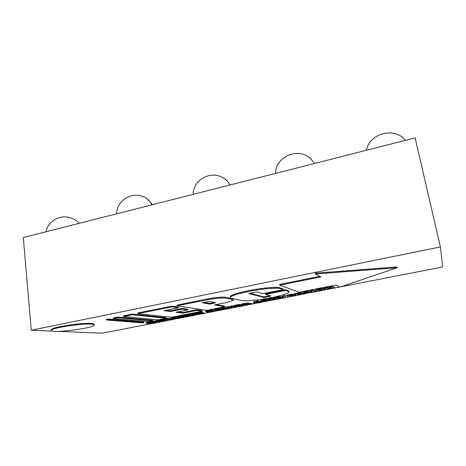 <?xml version="1.0" encoding="UTF-8"?>
<svg xmlns="http://www.w3.org/2000/svg" width="466" height="466" viewBox="0 0 466 466"><rect width="100%" height="100%" fill="white"/><g stroke="black" fill="none" stroke-linecap="round" stroke-linejoin="round"><path stroke-width="0.7" d="M132.309 314.078L123.513 315.849L123.595 316.565L132.396 314.795L132.309 314.078L166.013 317.637L166.094 318.284L132.396 314.795M166.094 318.284L158.085 319.851L123.595 316.565M117.578 317.043L113.285 317.911L113.366 318.622L117.659 317.76L117.578 317.043L152.598 320.27L152.679 320.911L117.659 317.76M152.679 320.911L148.765 321.674L113.366 318.622M107.844 319.006L106.405 319.297L106.481 320.002L107.926 319.717L107.844 319.006L143.72 322.012L143.802 322.647L107.926 319.717M143.802 322.647L142.485 322.903L106.481 320.002M339.778 287.178L397.149 267.711L315.377 273.991L320.824 276.932L279.792 285.18L299.155 292.223L335.829 285.046L339.778 287.178M315.377 273.991L315.226 273.181L396.991 266.96L397.149 267.711M319.74 276.35L279.658 284.417L279.792 285.18M248.966 293.423L256.935 291.972L262.876 293.65L283.142 289.625L279.577 288.396L277.445 288.157L266.476 288.652L251.949 290.767L236.903 294.203L231.719 296.137L230.478 296.959L230.192 297.646L230.851 298.17L242.256 300.733L247.388 300.844L259.113 299.743L274.194 297.116L284.61 294.436L288.407 292.811L289.083 292.135L288.868 291.6L285.541 290.452L265.538 294.413L270.88 295.962L263.995 297.459L248.984 293.638M288.868 291.6L289.083 292.135M288.745 290.901L285.419 289.741L285.541 290.452M285.419 289.741L265.422 293.702L265.538 294.413M270.158 295.735L270.251 296.306M269.942 295.671L269.331 295.828L269.447 296.516M269.331 295.828L268.853 295.933L268.969 296.615M268.853 295.933L266.051 296.481L266.168 297.162M266.051 296.481L265.597 296.568L265.713 297.25M265.597 296.568L264.682 296.702L264.799 297.384M264.682 296.702L263.878 296.772L263.995 297.459M263.878 296.772L263.307 296.778L263.418 297.459M263.307 296.778L263.249 297.436M263.133 296.749L249.741 293.137M279.577 288.396L279.449 287.656L283.019 288.903L283.142 289.625M279.449 287.656L277.317 287.417L277.445 288.157M277.317 287.417L274.346 287.376L274.474 288.122M274.346 287.376L270.641 287.539L270.769 288.285M270.641 287.539L266.348 287.901L266.476 288.652M266.348 287.901L261.647 288.454L261.776 289.205M261.647 288.454L256.737 289.165L256.859 289.922M256.737 289.165L251.821 290.015L251.949 290.767M251.821 290.015L244.918 291.407L245.034 292.159M244.918 291.407L240.549 292.427L240.672 293.178M240.549 292.427L236.786 293.458L236.903 294.203M236.786 293.458L233.763 294.465L233.88 295.205M233.763 294.465L231.602 295.397L231.719 296.137M231.602 295.397L230.361 296.225L230.478 296.959M230.361 296.225L230.192 297.646M197.095 301.793L214.61 298.502L225.037 297.937L233.012 299.69L233.186 300.314L228.008 302.178L214.436 304.927L224.758 306.791L206.659 310.339L177.08 305.818L197.095 301.793L196.99 301.059L209.123 298.613L209.234 299.358M209.123 298.613L211.791 298.153L211.902 298.892M211.791 298.153L214.5 297.762L214.61 298.502M214.5 297.762L217.127 297.448L217.238 298.188M217.127 297.448L219.579 297.232L219.69 297.966M219.579 297.232L221.746 297.116L221.857 297.85M221.746 297.116L223.552 297.11L223.668 297.844M223.552 297.11L224.927 297.203L225.037 297.937M224.927 297.203L232.901 298.986L233.012 299.69M232.901 298.986L233.35 299.964M216.189 304.583L224.659 306.133L224.758 306.791M196.99 301.059L176.981 305.084L177.08 305.818M215.141 302.411L209.24 301.584L202.104 302.702L209.91 304.112L214.535 303.081L215.321 302.743L215.141 302.411M203.939 302.335L209.805 303.413L209.91 304.112M209.805 303.413L212.199 302.935L212.304 303.634M212.199 302.935L213.049 302.754L213.154 303.453M213.049 302.754L214.43 302.382L214.535 303.081M178.455 307.77L178.362 307.053L171.948 306.098L137.837 312.966L137.924 313.682L171.127 317.294L202.093 311.23L196.751 310.449L183.01 313.152L176.014 312.249L187.961 309.884L182.433 309.092L170.276 311.509L163.869 310.682L178.455 307.77L172.047 306.826L137.924 313.682M196.751 310.449L196.658 309.779L201.999 310.577L202.093 311.23M196.658 309.779L182.917 312.488L183.01 313.152M182.917 312.488L178.041 311.847M182.433 309.092L182.334 308.399L187.862 309.203L187.961 309.884M182.334 308.399L170.183 310.816L170.276 311.509M170.183 310.816L165.972 310.263M171.948 306.098L172.047 306.826M152.761 322.064L152.825 322.583L150.349 323.066L149.137 322.967L151.77 322.449L150.862 322.373L146.097 323.305L151.403 323.73L156.279 322.781L152.609 323.253L151.211 323.136L153.681 322.653L152.825 322.583M150.308 322.734L150.349 323.066M152.533 322L151.735 322.157M150.862 322.373L150.78 321.744L151.695 321.825L151.77 322.449M150.78 321.744L146.015 322.676L146.097 323.305M156.221 322.361L156.279 322.781M155.341 322.286L155.394 322.705M152.563 322.874L152.609 323.253M154.613 322.227L153.652 322.414M153.617 322.14L153.681 322.653M157.753 322.495L159.861 322.088L157.776 321.901L160.246 321.418L155.58 321.709L158.23 321.19L157.339 321.109L152.539 322.047L157.753 322.495M159.786 321.511L159.861 322.088M160.176 320.888L160.246 321.418M159.343 320.806L159.407 321.342M156.885 321.453L156.931 321.825M164.731 319.921L164.649 319.292L163.776 319.204L158.947 320.148L159.028 320.777L164.143 321.255L166.269 320.841L164.224 320.649L166.706 320.159L162.063 320.445L164.731 319.921L163.857 319.839L158.201 320.94M157.339 321.109L157.258 320.48L158.149 320.561L158.23 321.19M157.258 320.48L152.458 321.418L152.539 322.047M166.187 320.264L166.269 320.841M166.636 319.612L166.706 320.159M165.814 319.53L165.884 320.084M163.345 320.194L163.391 320.567M170.929 318.785L167.644 318.447L165.477 318.872L165.558 319.501L164.702 319.67M163.776 319.204L163.857 319.839M165.558 319.501L170.573 320.002L172.711 319.583L167.725 319.082L165.558 319.501M172.647 319.117L172.711 319.583M167.644 318.447L167.725 319.082M178.781 317.678L178.839 318.121L177.872 318.33L173.969 318.616L173.346 318.435L175.781 317.795L175.338 317.637L170.935 318.82L178.303 318.499L179.847 318.162L178.839 318.121M178.21 317.614L174.47 318.028M175.338 317.637L175.251 317.002L175.781 317.795M175.251 317.002L170.847 318.191L170.935 318.82M179.794 317.789L179.847 318.162M187.163 315.261L187.181 315.884L184.618 316.385L183.522 316.257L186.249 315.721L185.427 315.622L180.493 316.589L178.408 316.344L176.218 316.769L176.305 317.404L181.157 317.94L183.319 317.521L178.495 316.979L176.305 317.404M183.231 316.903L183.319 317.521M178.408 316.344L178.495 316.979M184.571 316.053L184.618 316.385M187.093 315.249L186.208 315.424M185.427 315.622L185.34 314.987L186.161 315.086L186.249 315.721M185.34 314.987L180.406 315.948L180.493 316.589L185.287 317.136L190.332 316.158L186.65 316.624L185.392 316.472L187.949 315.977L187.181 315.884M190.262 315.663L190.332 316.158M189.464 315.569L189.534 316.065M186.598 316.239L186.65 316.624M189.033 315.511L187.915 315.732M187.868 315.371L187.949 315.977M193.71 315.045L193.769 315.488L190.495 315.115L198.539 314.562L193.955 313.962L191.998 314.34L195.359 314.713L187.169 315.284L191.858 315.861L193.769 315.488M196.704 313.7L198.452 313.933L198.539 314.562M195.196 313.496L193.862 313.321L193.955 313.962M193.862 313.321L191.905 313.7L191.998 314.34M192.755 314.439L192.802 314.777M191.969 314.166L189.103 314.247L189.196 314.888M189.103 314.247L187.076 314.643L187.169 315.284M201.79 313.927L203.992 313.502L200.322 312.995L202.378 312.593L201.551 312.476L195.225 313.711L198.091 313.426L201.79 313.927M202.192 312.628L203.904 312.872L203.992 313.502M201.551 312.476L201.463 311.836L202.285 311.952L202.378 312.593M201.463 311.836L195.132 313.07L195.225 313.711M210.055 312.319L212.275 311.888L210.667 311.649L213.504 310.95L213.789 310.735L213.469 310.601L205.745 311.69L210.055 312.319M212.193 311.329L212.275 311.888M213.789 310.735L213.37 309.96L211.43 310.007L211.523 310.647M211.43 310.007L205.646 311.043L205.745 311.69M208.651 311.346L211.482 311.119L209.974 311.544L208.651 311.346M209.91 311.107L209.974 311.544M220.948 310.199L223.278 309.407L222.538 309.115L216.876 309.482L214.517 310.315L215.152 310.577C216.34 310.793 218.269 310.671 220.936 310.205L220.948 310.199M223.278 309.407L223.179 308.76M221.094 308.375L216.783 308.836L214.424 309.669L214.517 310.315M220.232 309.581L220.307 310.071L217.494 310.123L216.841 309.896L217.511 309.622L220.22 309.581L220.936 309.82L220.29 310.076L220.214 309.581M217.418 309.64L217.494 310.123M219.713 309.517L217.937 309.552M229.371 307.863L229.517 308.533L228.317 307.776L232.185 308.014L234.526 307.56L232.621 306.407L230.361 306.849L232.336 307.607L227.926 307.327L226.068 307.688L227.577 308.533L223.517 308.189L221.134 308.649L227.28 308.97L229.517 308.533M232.621 306.407L232.522 305.76L234.427 306.925L234.526 307.56M232.522 305.76L230.256 306.203L230.361 306.849M230.355 306.826L230.326 307.461M230.227 306.814L227.827 306.675L227.926 307.327M227.827 306.675L225.969 307.042L226.068 307.688M226.202 307.77L223.418 307.537L223.517 308.189M223.418 307.537L221.041 308.003L221.134 308.649M241.26 305.591L241.155 304.945L240.526 304.816L240.625 305.463L237.031 305.812L239.903 305.253L239.227 305.119L234.031 306.133L237.975 306.89L243.287 305.859L239.6 306.319L238.563 306.115L241.26 305.591L240.625 305.463M237.876 305.649L237.928 305.987M240.526 304.816L239.85 304.945M239.227 305.119L239.128 304.467L239.798 304.601L239.903 305.253M239.128 304.467L233.926 305.48L234.031 306.133M242.635 305.725L242.536 305.084L243.182 305.218L243.287 305.859M239.536 305.923L239.6 306.319M242.536 305.084L241.219 305.341M244.895 305.545L247.19 305.096L245.664 304.781L251.89 304.182L247.912 304.234L248.85 303.675L243.613 304.263L241.138 304.776L244.895 305.545M247.102 304.56L247.19 305.096M248.96 303.459L251.786 303.541L251.89 304.182M249.007 303.762L248.745 303.022L247.015 303.04L247.12 303.698M247.015 303.04L241.033 304.123L241.138 304.776M244.009 304.432L246.654 304.211L245.093 304.659L244.009 304.432M245.023 304.234L245.093 304.659M261.059 301.671L261.129 302.102L260.057 302.329L256.382 302.556L256.038 302.376L258.892 301.578L256.952 301.659C254.838 302.061 253.69 302.451 253.504 302.818L253.935 303.046C255.001 303.296 257.098 303.133 260.22 302.562L261.939 302.195L261.129 302.102M260.651 301.537L256.83 301.98M258.7 301.356L258.589 300.698L258.892 301.578M258.589 300.698L256.842 301.001C254.733 301.409 253.586 301.793 253.399 302.166L253.504 302.818M261.869 301.77L261.939 302.195M266.552 301.333L269.208 300.401L268.701 300.121C267.985 299.842 266.168 299.941 263.243 300.43L260.535 301.403L260.966 301.648C261.927 301.921 263.785 301.817 266.535 301.333L266.552 301.333M269.208 300.401L268.591 299.463C267.874 299.184 266.057 299.283 263.139 299.772L260.43 300.751L260.535 301.403M265.935 300.535L266.039 301.17L262.946 300.943L266.272 300.605L266.785 300.855L266.022 301.176L265.917 300.535M263.337 300.698L263.412 301.17M265.894 300.529L263.721 300.605M273.88 299.329L273.973 299.888L271.55 299.312L276.955 299.306L279.128 298.887L275.878 297.96L273.752 298.38L276.216 298.968L270.723 298.968L268.527 299.399L271.905 300.29L273.973 299.888M277.317 297.745L279.017 298.234L279.128 298.887M277.06 297.675L275.761 297.302L275.878 297.96M275.761 297.302L273.641 297.716L273.752 298.38M273.857 298.409L273.95 298.956M273.74 298.298L270.612 298.31L270.723 298.968M270.612 298.31L268.416 298.735L268.527 299.399M285.419 296.102L285.699 297.605L285.419 296.102L282.745 296.621L283.765 297.64L279.746 297.209L277.072 297.727L283.019 298.129L285.699 297.605M285.303 295.432L282.635 295.957L282.745 296.621M283.008 296.912L281.901 296.784L282.017 297.442M281.901 296.784L279.629 296.545L279.746 297.209M279.629 296.545L276.955 297.069L277.072 297.727M293.586 295.392L293.469 294.733L292.986 294.57L293.102 295.234L289.567 295.56L292.59 294.972L292.071 294.803L286.602 295.869L289.671 296.836L295.252 295.747L291.559 296.201L290.755 295.945L293.102 295.234M290.202 295.438L290.266 295.788M292.986 294.57L292.531 294.658M292.071 294.803L291.949 294.133L292.467 294.308L292.59 294.972M291.949 294.133L286.485 295.205L286.602 295.869M294.751 295.584L294.634 294.926L295.135 295.095L295.252 295.747M291.489 295.805L291.559 296.201M294.634 294.926L293.545 295.135M296.941 295.421L299.353 294.949L298.56 294.471L304.292 293.988L300.617 293.959L301.881 293.33L296.679 293.9L294.052 294.442L296.941 295.421M299.248 294.361L299.353 294.949M301.927 293.166L304.176 293.33L304.292 293.988M301.968 293.399L301.758 292.66L300.162 292.648L300.285 293.318M300.162 292.648L293.935 293.778L294.052 294.442M296.918 294.11L299.498 293.883L297.751 294.395L296.918 294.11M297.669 293.953L297.751 294.395M305.061 293.778L311.008 292.31L305.719 292.566L308.708 291.879L306.535 291.978L303.349 293.062L308.579 292.753L305.061 293.778M311.008 292.31L310.793 291.57L308.661 291.617M307.805 292.013L307.875 292.392M308.515 290.947L303.127 292.316L303.25 292.98M304.869 293.062L304.95 293.539M315.633 291.786L315.511 291.122L312.896 290.038L310.403 290.528L310.525 291.198L313.181 292.258L315.633 291.786L313.018 290.708L310.525 291.198M312.896 290.038L313.018 290.708M321.272 290.685C323.311 290.295 324.348 289.922 324.388 289.555L324.12 289.316C323.678 288.972 321.948 289.054 318.93 289.555C316.688 290.027 315.622 290.417 315.732 290.737L315.96 290.93C316.63 291.273 318.395 291.192 321.255 290.691L321.272 290.685M324.388 289.555L323.992 288.652C323.55 288.303 321.82 288.378 318.808 288.879C316.565 289.351 315.499 289.747 315.61 290.068L315.732 290.737M320.905 290.493L318.272 290.219L319.257 289.77L321.552 289.835L321.843 290.068L320.905 290.493L320.783 289.829L318.773 289.881M318.459 290.003L318.534 290.429M321.225 289.724L320.783 289.829M328.961 288.501L329.089 289.165L327.307 288.437L332.223 288.559L334.512 288.11L332.241 286.957L330.01 287.394L331.844 288.134L326.812 288.017L324.499 288.471L326.905 289.59L329.089 289.165M332.241 286.957L332.112 286.281L334.384 287.446L334.512 288.11M332.112 286.281L329.876 286.718L330.01 287.394M330.05 287.411L329.625 287.406L329.753 288.075M329.625 287.406L326.683 287.341L326.812 288.017M326.683 287.341L324.371 287.796L324.499 288.471M309.529 157.846L311.358 159.43L314.445 163.496M221.344 176.969L222.375 177.435C225.672 179.095 228.194 181.618 229.93 184.996M141.588 196.145L142.212 196.314C146.545 197.671 149.749 200.52 151.823 204.865M94.115 324.994L94.039 324.313C93.975 323.876 92.961 323.59 90.998 323.451C81.317 322.524 49.909 327.516 51.365 329.753L51.429 330.452C51.213 333.685 95.384 327.971 94.115 324.994C94.05 324.563 93.037 324.284 91.074 324.144C81.387 323.241 49.978 328.233 51.429 330.452M440.393 246.933L415.119 137.889L23.3 237.555L31.245 330.225L440.393 246.933L442.7 266.954L341.153 286.712M339.504 287.033L334.495 288.005M331.716 288.547L329.066 289.066M326.748 289.514L323.462 290.155M318.802 291.058L315.61 291.681M313.001 292.188L310.158 292.741M305.038 293.737L304.275 293.889M301.316 294.46L299.335 294.85M296.743 295.351L295.228 295.648M289.462 296.766L285.681 297.506M282.617 298.1L279.111 298.782M276.396 299.312L273.956 299.784M271.678 300.232L268.562 300.838M264.135 301.694L261.927 302.125M257.366 303.011L251.873 304.082M248.99 304.642L247.172 304.997M244.633 305.492L243.269 305.754M237.712 306.838L234.509 307.461M231.765 307.997L229.505 308.434M226.86 308.952L222.812 309.739M218.571 310.56L212.263 311.789M209.758 312.278L203.98 313.402M201.487 313.886L198.528 314.463M195.906 314.975L193.757 315.389M191.538 315.82L190.314 316.059M184.961 317.101L183.307 317.422M180.831 317.905L179.835 318.097M175.56 318.93L172.7 319.49M170.236 319.967L166.251 320.742M163.799 321.22L159.85 321.989M157.403 322.466L156.267 322.688M151.042 323.701L102.229 333.202L58.32 331.361M52.908 331.134L31.245 330.225M207.865 298.869L207.976 299.609M177.791 317.701L177.872 318.33M173.911 318.156L173.969 318.616M173.597 317.282L173.684 317.917M213.37 309.96L213.469 310.601M207.923 310.572L208.017 311.212M210.294 311.061L210.358 311.469M222.474 308.719L222.538 309.115M216.783 308.836L216.876 309.482M228.923 307.828L228.975 308.148M225.655 307.717L225.754 308.364M250.015 303.465L250.12 304.112M248.745 303.022L248.85 303.675M243.508 303.611L243.613 304.263M245.454 304.17L245.518 304.578M259.952 301.683L260.057 302.329M256.317 302.149L256.382 302.556M256.842 301.001L256.952 301.659M268.591 299.463L268.701 300.121M263.139 299.772L263.243 300.43M273.175 299.329L273.233 299.685M302.609 293.207L302.725 293.865M301.758 292.66L301.881 293.33M296.557 293.231L296.679 293.9M298.124 293.877L298.199 294.308M310.793 291.57L310.915 292.234M306.412 291.302L306.535 291.978M307.059 292.811L307.123 293.172M323.992 288.652L324.12 289.316M318.808 288.879L318.93 289.555M320.8 289.823L320.923 290.487M328.478 288.489L328.559 288.914M311.288 159.442C299.58 146.441 275.499 155.982 275.563 173.387M222.311 177.447C210.067 170.387 193.07 180.225 193.14 194.351M230.157 184.938L227.723 181.641M142.153 196.326C130.457 191.951 116.564 201.382 116.64 213.812M152.574 204.673L147.128 198.848M405.414 140.359C394.725 126.531 369.573 133.218 366.41 150.279M79.144 223.348C76.43 220.348 73.069 218.368 69.05 217.412C58.996 214.873 47.777 221.775 46 231.777"/></g></svg>
